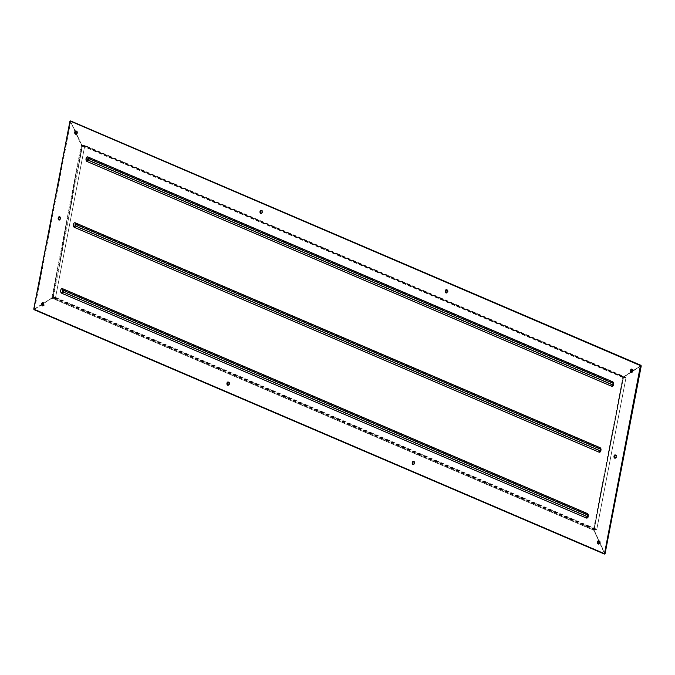 <?xml version="1.0" encoding="UTF-8"?>
<svg xmlns="http://www.w3.org/2000/svg" width="675" height="675" viewBox="0 0 675 675"><rect width="100%" height="100%" fill="white"/><g stroke="black" fill="none" stroke-linecap="round" stroke-linejoin="round"><path stroke-width="0.51" stroke-dasharray="3.38 2.53" d="M228.386 382.109A1.645 1.046 92 0 1 228.757 382.016A1.645 1.046 92 0 1 229.002 382.075A1.645 1.046 92 0 1 229.728 383.898A1.645 1.046 92 0 1 228.639 385.315A1.645 1.046 92 0 1 228.386 385.256A1.645 1.046 92 0 1 228.277 385.197M261.453 210.423A1.645 1.046 92 0 1 261.816 210.33A1.645 1.046 92 0 1 262.06 210.389A1.645 1.046 92 0 1 262.786 212.212A1.645 1.046 92 0 1 261.698 213.621A1.645 1.046 92 0 1 261.453 213.562A1.645 1.046 92 0 1 261.343 213.502M446.723 289.803A1.645 1.046 92 0 1 447.086 289.71A1.645 1.046 92 0 1 447.339 289.769A1.645 1.046 92 0 1 448.065 291.592A1.645 1.046 92 0 1 446.968 293.009A1.645 1.046 92 0 1 446.723 292.95A1.645 1.046 92 0 1 446.614 292.891M413.657 461.498A1.645 1.046 92 0 1 414.028 461.405A1.645 1.046 92 0 1 414.273 461.464A1.645 1.046 92 0 1 414.998 463.286A1.645 1.046 92 0 1 413.91 464.695A1.645 1.046 92 0 1 413.665 464.636A1.645 1.046 92 0 1 413.547 464.577M76.174 131.034A1.645 1.046 92 0 1 76.545 130.942A1.645 1.046 92 0 1 76.79 131.001A1.645 1.046 92 0 1 77.532 132.587A1.645 1.046 92 0 1 76.731 134.182L82.105 145.783L76.731 134.182M84.721 145.994L55.578 297.337L84.721 145.994L81.532 145.766L82.046 145.884L76.638 134.207A1.645 1.046 92 0 1 76.427 134.241A1.645 1.046 92 0 1 76.182 134.182A1.645 1.046 92 0 1 76.064 134.123M59.645 216.878A1.645 1.046 92 0 1 60.016 216.793A1.645 1.046 92 0 1 60.261 216.844A1.645 1.046 92 0 1 60.986 218.675A1.645 1.046 92 0 1 59.898 220.084A1.645 1.046 92 0 1 59.645 220.025A1.645 1.046 92 0 1 59.535 219.966M43.116 302.729A1.645 1.046 92 0 1 43.478 302.636A1.645 1.046 92 0 1 43.732 302.695A1.645 1.046 92 0 1 44.128 303.033L52.861 297.413L43.765 303.024A1.645 1.046 92 0 1 43.833 303.117L51.857 297.953M55.822 298.029L55.907 297.574L596.455 529.183L596.371 529.639L55.822 298.029L52.827 298.375L52.878 297.548L44.196 303.134A1.645 1.046 92 0 1 44.364 304.94A1.645 1.046 92 0 1 43.369 305.927A1.645 1.046 92 0 1 43.116 305.868A1.645 1.046 92 0 1 43.006 305.809M615.465 455.034A1.645 1.046 92 0 1 615.828 454.942A1.645 1.046 92 0 1 616.081 455.001A1.645 1.046 92 0 1 616.807 456.823A1.645 1.046 92 0 1 615.71 458.232A1.645 1.046 92 0 1 615.465 458.182A1.645 1.046 92 0 1 615.355 458.123M631.994 369.191A1.645 1.046 92 0 1 632.365 369.098A1.645 1.046 92 0 1 632.61 369.157A1.645 1.046 92 0 1 633.352 370.718L640.997 365.799M641.199 365.808L633.344 370.87A1.645 1.046 92 0 1 632.247 372.389A1.645 1.046 92 0 1 631.994 372.33A1.645 1.046 92 0 1 631.884 372.271M596.818 529.242L625.961 377.899L596.818 529.242L593.679 529.141L599.088 540.818A1.645 1.046 92 0 1 599.299 540.785A1.645 1.046 92 0 1 599.543 540.844A1.645 1.046 92 0 1 600.168 543.156L604.986 553.576M598.877 540.844L593.629 529.242L598.632 540.835M604.631 553.719L600.117 543.282A1.645 1.046 92 0 1 599.181 544.084A1.645 1.046 92 0 1 598.936 544.025A1.645 1.046 92 0 1 598.826 543.966M593.561 529.487L593.637 530.246L593.561 529.487L593.637 530.246L51.832 298.097M625.725 377.207L625.632 377.663L85.084 146.053L85.177 145.597L625.725 377.207L622.907 376.65L622.848 377.477L631.387 371.984M82.105 145.783L82.35 145.041L623.177 377.114M75.195 131.861L70.403 121.281L75.608 131.743M593.629 529.242L593.376 529.985L593.823 529.546L53.274 297.937M42.373 304.307L34.028 309.665M85.008 146.112L82.029 145.977M55.865 297.456L52.388 297.11L53.038 297.245L82.181 145.901M82.198 145.825A0.945 0.709 113.2 0 0 82.544 145.96L623.092 377.57A0.945 0.709 -66.8 0 1 622.755 377.435M85.177 145.597L82.628 145.505M85.084 146.053L82.544 145.96M625.632 377.663L623.092 377.57M593.528 529.2A0.945 0.709 -66.8 0 1 593.916 529.09L53.359 297.481A0.945 0.709 113.2 0 0 52.979 297.591M596.371 529.639L593.823 529.546M596.455 529.183L593.916 529.09M55.907 297.574L53.359 297.481M622.848 377.477L623.168 376.903L81.363 144.754L81.81 145.53M631.167 371.883L622.856 377.35M51.891 297.793L81.304 145.057L82.046 145.884M76.368 134.165A1.645 1.046 92 0 1 76.275 134.198L81.304 145.057M598.725 540.802L593.696 529.942L623.109 377.207L631.235 371.976M75.499 131.743L70.335 121.348M75.246 131.735L70.403 121.281M34.552 309.336L42.01 304.29M640.803 365.681L632.99 370.71A1.645 1.046 92 0 1 632.981 370.853L640.845 365.791M631.597 371.993L622.865 377.612L623.109 377.207L622.848 377.705L623.413 377.806L594.27 529.149M599.805 543.139A1.645 1.046 92 0 1 599.754 543.265L604.597 553.719L600.168 543.156M34.197 309.319L42.171 304.298M70.057 121.247L70.689 121.357M625.674 377.772L622.848 377.705M596.531 529.116L593.983 529.023L623.135 377.688M42.019 304.147L34.155 309.209M625.961 377.899L623.413 377.806M55.578 297.337L53.038 297.245M34.509 309.218L33.868 309.108M593.696 529.942L593.679 529.141L593.696 529.942M612.073 386.311A1.257 0.945 -66.8 0 1 612.79 385.256A1.249 0.793 -88 0 0 613.33 385.189A1.249 0.793 -88 0 0 613.811 384.083A1.249 0.793 -88 0 0 613.406 382.953A1.249 0.793 -88 0 0 613.254 382.852L88.602 158.06A1.249 0.793 -88 0 0 87.615 158.937A1.249 0.793 -88 0 0 88.138 160.464A1.409 1.063 113.2 0 0 88.602 158.06A1.257 0.945 -66.8 0 1 88.29 156.971L612.951 381.772A2.354 1.493 92 0 1 613.938 384.649A2.354 1.493 92 0 1 612.073 386.311L87.421 161.511A2.354 1.493 92 0 1 86.425 158.625A2.354 1.493 92 0 1 88.29 156.971M613.33 385.189L613.406 382.953A1.409 1.409 0 0 1 613.33 385.189M613.052 384.809A0.827 0.523 -88 0 0 613.111 383.316M599.392 452.174A1.257 0.945 -66.8 0 1 600.109 451.119A1.249 0.793 -88 0 0 600.649 451.052A1.249 0.793 -88 0 0 601.13 449.947A1.249 0.793 -88 0 0 600.725 448.807A1.249 0.793 -88 0 0 600.573 448.715L75.921 223.914A1.249 0.793 -88 0 0 74.933 224.792A1.249 0.793 -88 0 0 75.457 226.319A1.409 1.063 113.2 0 0 75.921 223.914A1.257 0.945 -66.8 0 1 75.608 222.826L600.261 447.626A2.354 1.493 92 0 1 601.256 450.512A2.354 1.493 92 0 1 599.392 452.174L74.739 227.374A2.354 1.493 92 0 1 73.744 224.488A2.354 1.493 92 0 1 75.608 222.826M586.71 518.029A1.257 0.945 -66.8 0 1 587.427 516.983A1.249 0.793 -88 0 0 587.967 516.907A1.249 0.793 -88 0 0 588.448 515.81A1.249 0.793 -88 0 0 588.043 514.671A1.249 0.793 -88 0 0 587.891 514.578L63.239 289.777A1.249 0.793 -88 0 0 62.243 290.655A1.249 0.793 -88 0 0 62.775 292.182A1.409 1.063 113.2 0 0 63.239 289.777A1.257 0.945 -66.8 0 1 62.927 288.689L587.579 513.489A2.354 1.493 92 0 1 588.575 516.375A2.354 1.493 92 0 1 586.71 518.029L62.049 293.228A2.354 1.493 92 0 1 61.062 290.351A2.354 1.493 92 0 1 62.927 288.689M600.649 451.052L600.725 448.807A1.409 1.409 0 0 1 600.649 451.052M600.37 450.664A0.827 0.523 -88 0 0 600.429 449.17M587.967 516.907L588.043 514.671A1.409 1.409 0 0 1 587.967 516.907M587.689 516.527A0.827 0.523 -88 0 0 587.739 515.033M622.907 376.65L82.35 145.041M70.824 121.416L641.081 365.749M52.827 298.375L593.376 529.985M604.901 553.61L34.653 309.277M53.325 297.371L82.468 146.028M34.585 309.175L70.74 121.449M81.532 145.766L52.388 297.11M594.194 529.259L623.337 377.916M612.951 381.772A1.257 0.945 -66.8 0 0 613.254 382.852A1.409 1.063 113.2 0 1 612.79 385.256L88.138 160.464A1.257 0.945 -66.8 0 0 87.421 161.511M613.153 383.425A0.945 0.709 -66.8 0 1 613.246 383.991M600.261 447.626A1.257 0.945 -66.8 0 0 600.573 448.715A1.409 1.063 113.2 0 1 600.109 451.119L75.457 226.319A1.257 0.945 -66.8 0 0 74.739 227.374M600.472 449.288A0.945 0.709 -66.8 0 1 600.564 449.854M587.579 513.489A1.257 0.945 -66.8 0 0 587.891 514.578A1.409 1.063 113.2 0 1 587.427 516.983L62.775 292.182A1.257 0.945 -66.8 0 0 62.049 293.228M587.79 515.152A0.945 0.709 -66.8 0 1 587.883 515.708M228.032 381.991L228.757 382.016M261.09 210.305L261.816 210.33M446.361 289.685L447.086 289.71M413.302 461.379L414.028 461.405M75.819 130.916L76.545 130.942M59.29 216.768L60.016 216.793M42.753 302.611L43.478 302.636M615.102 454.916L615.828 454.942M631.631 369.073L632.365 369.098M598.573 540.759L599.299 540.785M598.455 544.058L599.181 544.084M631.522 372.364L632.247 372.389M614.984 458.207L615.71 458.232M42.635 305.902L43.369 305.927M59.172 220.058L59.898 220.084M75.701 134.215L76.427 134.241M413.184 464.67L413.91 464.695M446.243 292.984L446.968 293.009M260.972 213.595L261.698 213.621M227.914 385.29L228.639 385.315M623.244 377.84L594.093 529.183M82.527 145.479L623.084 377.097M82.342 145.918L622.898 377.527M593.587 529.343L622.822 377.502"/><path stroke-width="1.01" d="M228.277 385.197A1.645 1.046 92 0 1 227.652 383.628A1.645 1.046 92 0 1 228.386 382.109M227.661 385.231A1.645 1.046 92 0 1 226.935 383.408A1.645 1.046 92 0 1 228.032 381.991A1.645 1.046 92 0 1 228.277 382.05A1.645 1.046 92 0 1 229.002 383.873A1.645 1.046 92 0 1 227.914 385.29A1.645 1.046 92 0 1 227.661 385.231M261.343 213.502A1.645 1.046 92 0 1 260.71 211.942A1.645 1.046 92 0 1 261.453 210.423M260.727 213.536A1.645 1.046 92 0 1 260.002 211.714A1.645 1.046 92 0 1 261.09 210.305A1.645 1.046 92 0 1 261.335 210.364A1.645 1.046 92 0 1 262.06 212.186A1.645 1.046 92 0 1 260.972 213.595A1.645 1.046 92 0 1 260.727 213.536M446.614 292.891A1.645 1.046 92 0 1 445.989 291.322A1.645 1.046 92 0 1 446.723 289.803M445.998 292.925A1.645 1.046 92 0 1 445.272 291.102A1.645 1.046 92 0 1 446.361 289.685A1.645 1.046 92 0 1 446.614 289.744A1.645 1.046 92 0 1 447.331 291.566A1.645 1.046 92 0 1 446.243 292.984A1.645 1.046 92 0 1 445.998 292.925M413.547 464.577A1.645 1.046 92 0 1 412.923 463.016A1.645 1.046 92 0 1 413.657 461.498M412.94 464.611A1.645 1.046 92 0 1 412.214 462.788A1.645 1.046 92 0 1 413.302 461.379A1.645 1.046 92 0 1 413.547 461.438A1.645 1.046 92 0 1 414.273 463.261A1.645 1.046 92 0 1 413.184 464.67A1.645 1.046 92 0 1 412.94 464.611M76.064 134.123A1.645 1.046 92 0 1 75.558 131.87L75.195 131.861A1.645 1.046 92 0 1 75.246 131.735L75.608 131.743A1.645 1.046 92 0 1 76.174 131.034M75.457 134.156A1.645 1.046 92 0 1 74.731 132.334A1.645 1.046 92 0 1 75.819 130.916A1.645 1.046 92 0 1 76.064 130.975A1.645 1.046 92 0 1 76.79 132.798A1.645 1.046 92 0 1 75.701 134.215A1.645 1.046 92 0 1 75.457 134.156M59.535 219.966A1.645 1.046 92 0 1 58.911 218.396A1.645 1.046 92 0 1 59.645 216.878M58.919 219.999A1.645 1.046 92 0 1 58.193 218.177A1.645 1.046 92 0 1 59.29 216.768A1.645 1.046 92 0 1 59.535 216.818A1.645 1.046 92 0 1 60.261 218.649A1.645 1.046 92 0 1 59.172 220.058A1.645 1.046 92 0 1 58.919 219.999M42.171 304.298L42.382 304.155A1.645 1.046 92 0 1 43.116 302.729M42.382 304.155L42.019 304.147A1.645 1.046 92 0 0 42.01 304.29L42.373 304.307A1.645 1.046 92 0 0 43.006 305.809M42.39 305.843A1.645 1.046 92 0 1 41.664 304.02A1.645 1.046 92 0 1 42.753 302.611A1.645 1.046 92 0 1 43.006 302.67A1.645 1.046 92 0 1 43.723 304.493A1.645 1.046 92 0 1 42.635 305.902A1.645 1.046 92 0 1 42.39 305.843M615.355 458.123A1.645 1.046 92 0 1 614.731 456.553A1.645 1.046 92 0 1 615.465 455.034M614.739 458.156A1.645 1.046 92 0 1 614.014 456.325A1.645 1.046 92 0 1 615.102 454.916A1.645 1.046 92 0 1 615.355 454.975A1.645 1.046 92 0 1 616.072 456.798A1.645 1.046 92 0 1 614.984 458.207A1.645 1.046 92 0 1 614.739 458.156M631.387 371.984L631.53 371.891A1.645 1.046 92 0 1 631.994 369.191M631.53 371.891L631.167 371.883A1.645 1.046 92 0 0 631.235 371.976L631.597 371.993A1.645 1.046 92 0 0 631.884 372.271M631.268 372.305A1.645 1.046 92 0 1 630.543 370.482A1.645 1.046 92 0 1 631.631 369.073A1.645 1.046 92 0 1 631.884 369.132A1.645 1.046 92 0 1 632.61 370.955A1.645 1.046 92 0 1 631.522 372.364A1.645 1.046 92 0 1 631.268 372.305M598.826 543.966A1.645 1.046 92 0 1 598.193 542.396A1.645 1.046 92 0 1 598.936 540.877M598.21 543.999A1.645 1.046 92 0 1 597.485 542.177A1.645 1.046 92 0 1 598.573 540.759A1.645 1.046 92 0 1 598.818 540.818A1.645 1.046 92 0 1 599.543 542.641A1.645 1.046 92 0 1 598.455 544.058A1.645 1.046 92 0 1 598.21 543.999M641.132 365.892L605.07 553.719L604.252 553.618L33.851 309.218L70.057 121.247M604.943 553.753L604.429 554.065L34.028 309.665L33.868 309.108M70.765 121.289L640.786 365.774M604.429 554.065L640.423 365.757M87.927 156.954A1.73 1.291 113.2 0 0 88.349 158.448A0.827 0.523 -88 0 0 88.045 160.051A1.73 1.291 113.2 0 0 87.058 161.502L611.71 386.294A2.354 1.493 -88 0 0 613.575 384.64A2.354 1.493 -88 0 0 612.579 381.755L87.927 156.954A2.354 1.493 -88 0 0 86.062 158.617A2.354 1.493 -88 0 0 87.058 161.502M613.246 383.991A0.945 0.709 -66.8 0 1 612.697 384.851A0.827 0.523 -88 0 0 613.052 384.809L613.111 383.316A0.827 0.523 -88 0 0 613.01 383.248L88.349 158.448A0.945 0.709 -66.8 0 1 88.045 160.051L612.697 384.851A1.73 1.291 113.2 0 0 611.71 386.294M75.246 222.817A1.73 1.291 113.2 0 0 75.668 224.311A0.827 0.523 -88 0 0 75.364 225.914A1.73 1.291 113.2 0 0 74.377 227.357L599.029 452.157A2.354 1.493 -88 0 0 600.893 450.495A2.354 1.493 -88 0 0 599.898 447.618L75.246 222.817A2.354 1.493 -88 0 0 73.381 224.471A2.354 1.493 -88 0 0 74.377 227.357M62.564 288.681A1.73 1.291 113.2 0 0 62.986 290.174A0.827 0.523 -88 0 0 62.682 291.777A1.73 1.291 113.2 0 0 61.687 293.22L586.347 518.02A2.354 1.493 -88 0 0 588.212 516.358A2.354 1.493 -88 0 0 587.216 513.472L62.564 288.681A2.354 1.493 -88 0 0 60.699 290.334A2.354 1.493 -88 0 0 61.687 293.22M600.564 449.854A0.945 0.709 -66.8 0 1 600.016 450.714A0.827 0.523 -88 0 0 600.37 450.664L600.429 449.17A0.827 0.523 -88 0 0 600.32 449.111L75.668 224.311A0.945 0.709 -66.8 0 1 75.364 225.914L600.016 450.714A1.73 1.291 113.2 0 0 599.029 452.157M587.883 515.708A0.945 0.709 -66.8 0 1 587.334 516.569A0.827 0.523 -88 0 0 587.689 516.527L587.739 515.033A0.827 0.523 -88 0 0 587.638 514.966L62.986 290.174A0.945 0.709 -66.8 0 1 62.682 291.777L587.334 516.569A1.73 1.291 113.2 0 0 586.347 518.02M612.579 381.755A1.73 1.291 113.2 0 0 613.01 383.248A0.945 0.709 -66.8 0 1 613.153 383.425M599.898 447.618A1.73 1.291 113.2 0 0 600.32 449.111A0.945 0.709 -66.8 0 1 600.472 449.288M587.216 513.472A1.73 1.291 113.2 0 0 587.638 514.966A0.945 0.709 -66.8 0 1 587.79 515.152M641.25 365.858L605.07 553.719M69.93 121.281L33.75 309.142M640.972 365.335L70.571 120.935M613.052 384.809A0.945 0.945 0 0 0 613.111 383.316M600.404 449.153L600.429 449.17A0.945 0.945 0 0 1 600.37 450.664M587.689 516.527A0.945 0.945 0 0 0 587.739 515.033"/></g></svg>
